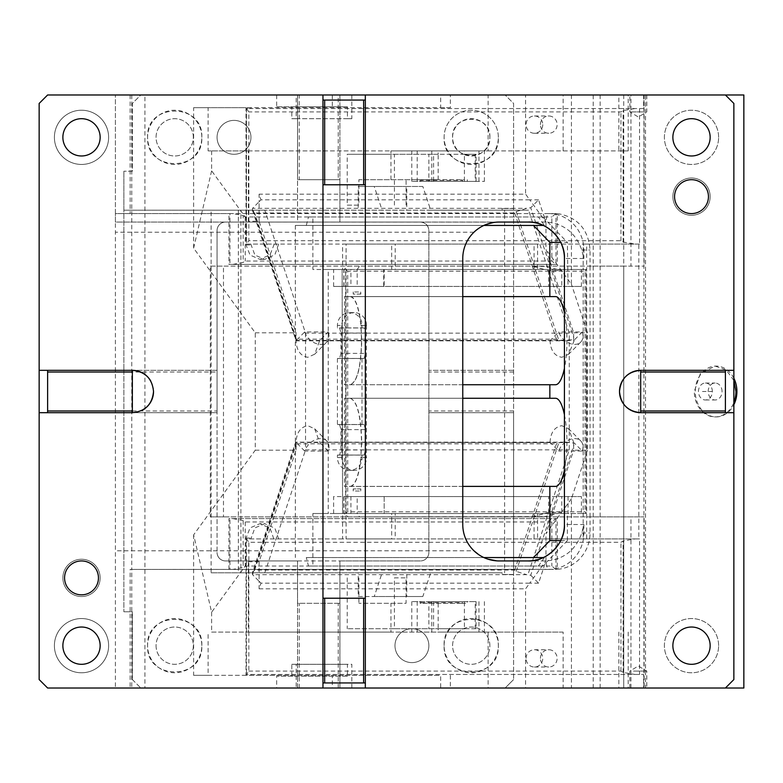 <?xml version="1.0" encoding="UTF-8"?>
<svg xmlns="http://www.w3.org/2000/svg" width="783" height="783" viewBox="0 0 783 783"><rect width="100%" height="100%" fill="white"/><g stroke="black" fill="none" stroke-linecap="round" stroke-linejoin="round"><path stroke-width="0.59" stroke-dasharray="3.92 2.94" d="M131.759 94.978L131.759 569.417L130.144 569.417L130.144 688.022L47.626 688.022L39.15 679.556L39.15 103.444L47.626 94.978L644.106 94.978L630.951 94.978L630.951 266.112L644.106 266.112L223.478 266.112L223.478 516.888L210.324 516.888L210.324 266.112L223.478 266.112M644.106 94.978L644.106 266.112M643.646 94.978L643.646 108.534L250.834 108.534L250.834 107.682L440.692 107.682L440.692 94.978L645.535 94.978L645.535 688.022L643.91 688.022L725.401 688.022L733.867 679.556L733.867 103.444L725.401 94.978L623.728 94.978L623.728 688.022L623.728 266.112L630.951 266.112M630.951 94.978L623.728 94.978L623.728 266.112L590.039 266.112L590.039 516.888L644.106 516.888L223.478 516.888M276.673 94.978L276.673 106.831L332.315 106.831L332.315 94.978M725.401 688.022L623.728 688.022L644.106 688.022L644.106 516.888M644.106 688.022L332.315 688.022L332.315 676.169L276.673 676.169L276.673 688.022L144.914 688.022L144.914 94.978M210.324 266.112L590.039 266.112L590.039 250.012C588.513 229.987 578.245 217.938 559.238 213.867L557.3 213.671L557.3 264.419L229.957 264.419L229.957 213.583L115.404 213.583L115.404 94.978L115.404 688.022L115.404 222.059L546.113 222.059C563.711 223.478 575.613 232.805 581.798 250.012L583.893 258.488L564.426 258.488L564.426 524.512L583.893 524.512L581.798 532.988C575.691 550.146 563.789 559.463 546.113 560.941L499.192 560.941M710.152 196.641A18.635 18.635 0 0 0 691.506 178.005A18.635 18.635 0 0 0 672.871 196.641A18.635 18.635 0 0 0 691.506 215.276A18.635 18.635 0 0 0 710.152 196.641A18.635 18.635 0 0 1 691.506 215.276A18.635 18.635 0 0 1 672.871 196.641A18.635 18.635 0 0 1 691.506 178.005A18.635 18.635 0 0 1 710.152 196.641M718.618 137.338A27.111 27.111 0 0 0 691.506 110.227A27.111 27.111 0 0 0 664.395 137.338A27.111 27.111 0 0 0 691.506 164.45A27.111 27.111 0 0 0 718.618 137.338A27.111 27.111 0 0 1 691.506 164.45A27.111 27.111 0 0 1 664.395 137.338A27.111 27.111 0 0 1 691.506 110.227A27.111 27.111 0 0 1 718.618 137.338M718.618 645.662A27.111 27.111 0 0 0 691.506 618.55A27.111 27.111 0 0 0 664.395 645.662A27.111 27.111 0 0 0 691.506 672.773A27.111 27.111 0 0 0 718.618 645.662A27.111 27.111 0 0 1 691.506 672.773A27.111 27.111 0 0 1 664.395 645.662A27.111 27.111 0 0 1 691.506 618.55A27.111 27.111 0 0 1 718.618 645.662M733.867 412.68L640.68 412.68L640.68 370.32L733.867 370.32M365.328 100.058L365.328 184.778L322.968 184.778L322.968 100.058L365.328 100.058L365.328 94.978M322.968 598.222L365.328 598.222L365.328 682.942L322.968 682.942L322.968 184.778M322.968 94.978L322.968 100.058M47.626 412.68L47.626 370.32L132.347 370.32L132.347 412.68L39.15 412.68M100.341 156.835A27.111 27.111 0 0 0 90.945 111.92A27.111 27.111 0 0 0 54.399 137.338A27.111 27.111 0 0 0 100.341 156.835M100.341 665.168A27.111 27.111 0 0 0 90.945 620.253A27.111 27.111 0 0 0 54.399 645.662A27.111 27.111 0 0 0 100.341 665.168M100.146 577.883A18.635 18.635 0 0 0 81.51 559.248A18.635 18.635 0 0 0 62.875 577.883A18.635 18.635 0 0 0 81.51 596.529A18.635 18.635 0 0 0 100.146 577.883A18.635 18.635 0 0 1 81.51 596.529A18.635 18.635 0 0 1 62.875 577.883A18.635 18.635 0 0 1 81.51 559.248A18.635 18.635 0 0 1 100.146 577.883M553.532 213.583L555.989 213.671L555.989 264.419L228.939 264.419L228.939 213.583L553.532 213.583L115.404 213.583L115.404 222.059L497.303 222.108M130.144 94.978L130.144 213.583M228.939 569.417L228.939 518.581L555.989 518.581L555.989 569.329L131.759 569.417L131.759 688.022L144.914 688.022M351.831 94.978L351.831 118.693L296.189 118.693L296.189 94.978M296.189 118.693L291.805 118.693L291.805 106.831L276.673 106.831M351.831 118.693L347.446 118.693L347.446 106.831L332.315 106.831M347.446 106.831L291.805 106.831M210.324 516.888L590.039 516.888L590.039 532.988A36.429 35.186 -90 0 1 559.238 569.133L557.3 569.329L557.3 518.581L229.957 518.581L229.957 569.417M630.951 688.022L630.951 516.888M351.831 688.022L351.831 664.307L347.446 664.307L347.446 676.169L291.805 676.169L291.805 664.307L296.189 664.307L296.189 688.022L332.315 688.022M347.446 676.169L332.315 676.169M291.805 676.169L276.673 676.169M296.189 688.022L276.673 688.022M365.328 688.022L365.328 682.942M365.328 598.222L365.328 184.778M674.564 196.641A16.942 16.942 0 0 1 691.506 179.698A16.942 16.942 0 0 1 708.449 196.641A16.942 16.942 0 0 1 691.506 213.583A16.942 16.942 0 0 1 674.564 196.641M672.871 137.338A18.635 18.635 0 0 1 691.506 118.693A18.635 18.635 0 0 1 710.152 137.338A18.635 18.635 0 0 1 691.506 155.974A18.635 18.635 0 0 1 672.871 137.338M672.871 645.662A18.635 18.635 0 0 1 691.506 627.026A18.635 18.635 0 0 1 710.152 645.662A18.635 18.635 0 0 1 691.506 664.307A18.635 18.635 0 0 1 672.871 645.662M527.996 222.059L546.113 222.059A10.169 2.633 90 0 1 548.707 213.583A36.429 35.186 90 0 1 583.893 250.012L583.893 258.488M497.274 222.108L493.505 222.499M486.312 224.408L480.175 227.413M480.126 227.442L473.94 232.218C466.678 239.422 462.949 248.172 462.763 258.488L462.763 524.512C462.949 534.828 466.678 543.578 473.94 550.782L115.404 550.782M478.667 554.618L479.999 555.48M481.398 556.302L487.789 559.111M497.019 560.882L498.086 560.931M527.996 560.941L546.113 560.941A10.169 2.633 -90 0 0 548.707 569.417L130.144 569.417M322.968 688.022L322.968 682.942M382.104 572.804L358.193 572.804L358.193 596.529L374.254 596.529L382.104 572.804L211.126 572.804L211.126 210.196L123.871 210.196L123.871 611.777L123.871 412.68L132.347 412.68A21.18 21.18 0 0 0 142.77 409.94M153.527 391.5A21.18 21.18 0 0 0 150.776 381.067M47.626 370.32L39.15 370.32M64.568 577.883A16.942 16.942 0 0 1 81.51 560.941A16.942 16.942 0 0 1 98.452 577.883A16.942 16.942 0 0 1 81.51 594.835A16.942 16.942 0 0 1 64.568 577.883M62.875 645.662A18.635 18.635 0 0 1 81.51 627.026A18.635 18.635 0 0 1 100.146 645.662A18.635 18.635 0 0 1 81.51 664.307A18.635 18.635 0 0 1 62.875 645.662M62.875 137.338A18.635 18.635 0 0 1 81.51 118.693A18.635 18.635 0 0 1 100.146 137.338A18.635 18.635 0 0 1 81.51 155.974A18.635 18.635 0 0 1 62.875 137.338M108.622 137.338A27.111 27.111 0 0 1 81.51 164.45A27.111 27.111 0 0 1 54.399 137.338A27.111 27.111 0 0 1 81.51 110.227A27.111 27.111 0 0 1 108.622 137.338M108.622 645.662A27.111 27.111 0 0 1 81.51 672.773A27.111 27.111 0 0 1 54.399 645.662A27.111 27.111 0 0 1 81.51 618.55A27.111 27.111 0 0 1 108.622 645.662M228.939 213.583L229.957 213.583M131.759 688.022L130.144 688.022M347.446 118.693L291.805 118.693M296.189 664.307L351.831 664.307M291.805 664.307L347.446 664.307M555.989 213.671L557.3 213.671M555.715 213.671L551.839 216.969L551.839 261.033L555.989 264.419L557.3 264.419M228.939 264.419L229.957 264.419M228.939 518.581L229.957 518.581M232.796 518.581L243.17 520.607L245.216 521.967L551.839 521.967L555.989 518.581L557.3 518.581M555.989 569.329L557.3 569.329M725.401 370.32L725.401 412.68M555.715 569.329L551.839 566.031L245.216 566.031L243.17 567.391L232.796 569.417M232.796 264.419L243.17 262.393L243.17 215.609L232.796 213.583M243.17 215.609L245.216 216.969L551.839 216.969M551.839 261.033L245.216 261.033L243.17 262.393M583.893 524.512L583.893 532.988A36.429 35.186 -90 0 1 548.707 569.417L553.532 569.417M643.646 108.534L246.449 108.534L248.847 111.92L248.847 240.694L620.939 240.694L623.131 242.064L635.111 244.081L246.449 244.081L246.449 108.534L250.834 108.534M211.616 612.198L211.616 632.106L248.368 632.106L248.368 561.724L211.616 612.198L193.636 534.848L255.268 450.196L255.268 332.804L193.636 248.152L193.636 107.682L246.009 107.682L246.009 244.932L250.09 255.111L259.927 259.33L270.047 254.808L274.246 244.081L246.449 244.081L248.847 240.694M246.449 108.534L246.449 244.081M537.578 244.081L537.578 269.499L395.19 269.499L395.19 244.081L346.086 244.081L346.086 538.919L395.19 538.919L395.19 513.501L537.578 513.501L537.578 538.919L586.682 538.919L586.682 244.081L534.075 244.081L534.075 269.499L391.676 269.499L391.676 244.081L534.075 244.081M586.682 244.081L583.169 244.081L583.169 269.499L557.623 269.499L543.461 266.112L359.583 266.112L357.185 269.499L384.169 269.499L357.185 269.499L357.185 286.441L384.169 286.441L384.169 269.499M561.773 512.346L561.773 496.559L548.619 496.559L548.619 512.346L561.773 512.346L557.623 513.501L357.185 513.501L384.169 513.501L384.169 496.559L357.185 496.559L357.185 513.501L350.921 513.501L350.921 496.559L343.815 496.559L581.417 496.559L581.417 513.501L586.242 513.501L586.242 269.499L583.169 269.499L583.169 538.919L635.111 538.919L623.131 540.936L620.939 542.306L248.847 542.306L246.449 538.919L346.086 538.919M586.682 538.919L391.676 538.919L391.676 513.501L534.075 513.501L534.075 538.919M537.578 538.919L391.676 538.919M537.578 513.501L586.242 513.501L585.048 511.808L347.721 511.808L347.721 271.192L585.048 271.192L585.048 511.808M534.075 513.501L391.676 513.501M395.19 513.501L342.572 513.501L342.572 538.919L395.19 538.919M246.449 538.919L246.449 674.466L246.449 538.919L250.834 538.919L254.915 527.889L264.752 523.67L259.927 523.67L250.09 527.889L246.009 538.068L246.009 675.318L440.692 675.318L440.692 688.022L643.646 688.022L643.646 674.466L246.449 674.466L248.847 671.08L248.847 542.306M342.572 538.919L250.834 538.919M278.631 538.919L274.872 528.192L264.752 523.67M273.815 538.919L270.047 528.192L259.927 523.67M346.086 244.081L342.572 244.081L342.572 269.499L345.646 269.499L345.646 513.501L347.721 511.808M347.721 271.192L345.646 269.499L534.075 269.499M585.048 271.192L586.242 269.499L537.578 269.499M395.19 269.499L391.676 269.499M395.19 244.081L391.676 244.081M462.587 181.392L420.951 181.392L420.951 180.374L462.587 180.374L462.587 181.392L476.054 181.392L475.222 181.392L475.222 154.28L476.054 154.28L476.054 181.392M464.397 181.392L411.78 181.392L484.393 181.392L464.397 181.392L464.397 179.698L420.119 179.698L420.119 181.392L428.869 181.392L428.869 154.28L417.202 154.28L417.202 150.894L411.78 150.894L484.393 150.894L438.157 150.894L438.157 154.28L347.221 154.28L347.221 205.117L358.888 205.117L358.888 179.698L438.157 179.698L358.888 179.698M421.117 179.698L420.951 180.374M420.951 181.392L420.119 181.392M476.054 154.28L464.397 154.28L464.397 179.698L417.202 179.698L417.202 154.28L390.962 154.28L390.962 150.894L417.202 150.894M417.202 181.392L417.202 179.698L420.119 179.698M211.616 150.894L211.616 170.802L248.368 221.276L248.368 150.894L208.112 150.894L628.191 150.894L618.844 150.894L618.844 94.978L628.191 94.978L440.692 94.978M438.157 150.894L488.122 150.894L488.122 94.978L618.844 94.978M488.122 150.894L618.844 150.894M260.984 199.851L259.104 201.75L259.104 194.164L260.984 199.851L529.729 199.851L525.589 194.164L259.104 194.164M514.666 212.956L556.449 339.156L558.788 340.194L516.212 211.625L514.666 212.956L254.632 212.956L252.341 210.05L252.566 208.327L296.297 340.399L304.714 331.923L328.312 331.923L319.63 340.664L314.688 354.2L307.827 357.302C300.535 356.05 296.6 350.5 296.033 340.664L296.033 332.804L259.104 221.276L248.368 221.276M516.212 211.625L526.646 208.327L530.737 207.749L573.636 337.277L573.636 332.804L545.976 249.288L571.433 284.258L571.433 94.978L525.589 94.978L525.589 194.164M304.714 331.923A14.407 10.218 44.8 0 0 320.648 344.393A14.407 10.218 44.8 0 0 326.736 342.073A14.407 10.218 44.8 0 0 328.312 331.923M556.449 339.156L296.424 339.156L296.297 340.399L550.302 340.399L319.63 340.664M582.317 331.923A14.407 10.218 44.8 0 1 580.741 342.073A14.407 10.218 44.8 0 1 574.653 344.393A14.407 10.218 -135.2 0 1 558.719 331.923L550.302 340.399L574.477 339.822L582.317 331.923L558.719 331.923M573.636 340.664L573.636 337.277L574.477 339.822L568.693 354.2L561.832 357.302C554.54 356.05 550.606 350.5 550.038 340.664M582.317 451.077A14.407 10.218 135.2 0 0 580.741 440.927A14.407 10.218 135.2 0 0 574.653 438.607A14.407 10.218 135.2 0 0 558.719 451.077L550.302 442.601L319.63 442.336L570.386 442.601L574.477 443.178L582.317 451.077L558.719 451.077M421.117 603.302L420.951 601.608L420.119 601.608L420.119 603.302L461.647 603.302L462.587 602.626L462.587 601.608L476.054 601.608L476.054 628.72L347.221 628.72L394.417 628.72L394.417 577.883L406.083 577.883L406.083 603.302L358.888 603.302L406.083 603.302M464.397 601.608L411.78 601.608L464.397 601.608L464.397 603.302L420.119 603.302M476.054 628.72L464.397 628.72L464.397 603.302L467.314 603.302L467.314 601.608M461.647 603.302L467.314 603.302M420.119 601.608L428.869 601.608L428.869 628.72M417.202 601.608L417.202 632.106L390.962 632.106L390.962 603.302M475.222 628.72L475.222 601.608L428.869 601.608M433.586 601.608L433.586 628.72M475.222 601.608L476.054 601.608M420.951 601.608L462.587 601.608M438.157 603.302L438.157 628.72L464.397 628.72L464.397 632.106L484.393 632.106L417.202 632.106M394.417 628.72L438.157 628.72L438.157 632.106L464.397 632.106M394.417 577.883L406.083 577.883M358.888 577.883L358.888 603.302M347.221 577.883L347.221 628.72M440.692 107.682L450.342 107.682L450.342 94.978M250.834 107.682L246.009 107.682M438.157 179.698L438.157 154.28L464.397 154.28L464.397 150.894M347.221 205.117L358.888 205.117M406.083 205.117L406.083 179.698M394.417 205.117L394.417 154.28M390.962 179.698L390.962 154.28L347.221 154.28M643.195 94.978L629.865 94.978L643.195 94.978M643.195 111.92L629.865 111.92L643.195 111.92M428.869 154.28L433.586 154.28L433.586 181.392L475.222 181.392M433.586 154.28L475.222 154.28M433.586 181.392L428.869 181.392M462.587 180.374L461.647 179.698M467.314 181.392L467.314 179.698M560.677 540.613L567.381 540.613L567.381 513.501L312.877 513.501L328.224 513.501L328.224 269.499L312.877 269.499L312.877 216.969L308.492 216.969L542.834 216.969L312.877 216.969M567.381 540.613L542.834 566.031L312.877 566.031L312.877 513.501M544.439 557.555L538.45 566.031L308.492 566.031L306.3 557.555L543.343 557.555M306.3 557.555L483.845 557.555M542.834 566.031L538.45 566.031M308.492 566.031L312.877 566.031M462.763 296.61L344.432 296.61L344.432 384.727L555.538 384.727M555.538 296.61L344.432 296.61M350.304 296.61A44.054 11.402 -90 0 1 360.826 323.722L361.54 340.664C360.865 367.423 357.068 382.114 350.138 384.727M564.426 313.043A44.054 11.402 -90 0 1 566.941 340.664A44.054 11.402 -90 0 1 564.426 368.294M462.763 384.727L344.432 384.727M350.304 384.727C357.224 382.114 361.032 367.423 361.707 340.664L361.002 325.415L366.532 325.415L360.836 325.415M350.138 296.61C355.051 297.471 358.565 306.505 360.66 323.722L361.981 323.34L361.981 327.911L337.424 327.911L337.424 325.415A12.792 12.362 -90 0 1 361.981 323.34M366.532 325.415A12.792 12.362 -90 0 0 354.17 312.623A12.792 12.362 -90 0 0 341.809 325.415L337.424 325.415M462.763 398.273L344.432 398.273L344.432 486.39L555.538 486.39M555.538 398.273L344.432 398.273M564.426 414.706A44.054 11.402 -90 0 1 566.941 442.336A44.054 11.402 -90 0 1 564.426 469.957M341.809 325.415L341.809 457.585A12.792 12.362 -90 0 0 354.17 470.377A12.792 12.362 -90 0 0 366.532 457.585L361.002 457.585L360.66 459.278C358.565 476.485 355.061 485.529 350.138 486.39M360.66 459.278L360.66 459.66A12.792 12.362 -90 0 0 360.718 459.278L360.826 459.278A44.054 11.402 -90 0 1 350.304 486.39M350.304 398.273C357.224 400.886 361.032 415.577 361.707 442.336L360.836 457.585L361.981 457.585L361.981 455.089L337.424 455.089L337.424 457.585A12.792 12.362 -90 0 0 361.981 459.66L360.66 459.66M366.366 325.415L366.366 457.585L361.981 457.585L361.981 459.66M339.616 327.96L340.938 333.039L365.485 333.039L364.173 327.96L337.649 327.96A7.624 1.977 -90 0 1 337.424 327.911M340.938 353.378L339.616 358.457L337.424 358.506L361.981 358.506A7.624 1.977 -90 0 1 362.196 358.457L364.173 358.457L365.485 353.378L340.938 353.378L340.938 333.039M337.424 358.506L337.424 424.494L339.616 424.543L340.938 429.622L340.938 449.961L339.616 455.04L364.173 455.04L365.485 449.961L340.938 449.961M337.424 455.089A7.624 1.977 -90 0 1 337.649 455.04L339.616 455.04M361.981 455.089A7.624 1.977 -90 0 1 362.196 455.04L337.649 455.04M362.196 455.04L364.173 455.04M365.485 449.961L365.485 429.622L340.938 429.622M337.649 424.543L364.173 424.543L365.485 429.622M364.173 424.543L339.616 424.543M362.196 424.543A7.624 1.977 -90 0 1 361.981 424.494L337.424 424.494M361.981 358.506L361.981 424.494M362.196 358.457L337.649 358.457M364.173 358.457L339.616 358.457M365.485 353.378L365.485 333.039M364.173 327.96L337.649 327.96M350.138 398.273C357.068 400.886 360.865 415.577 361.54 442.336L360.836 457.585M462.763 486.39L344.432 486.39M483.845 225.445L295.338 225.445L544.439 225.445L538.45 216.969M306.3 225.445L308.492 216.969M543.343 225.445L544.439 225.445M295.338 225.445L295.338 557.555M542.834 216.969L567.381 242.387L560.677 242.387M350.921 286.441L344.031 286.441L344.031 269.499L350.921 269.499L350.921 286.441L333.636 286.441L568.037 286.441L567.381 242.387M567.381 269.499L312.877 269.499M342.142 269.499L342.572 513.501L342.142 269.499L328.224 269.499M342.142 513.501L328.224 513.501M581.417 513.501L557.623 513.501L543.461 516.888L359.583 516.888L357.185 513.501M581.417 496.559L561.773 496.559M333.636 513.501L333.636 496.559L343.815 496.559L343.815 513.501L333.636 513.501L350.921 513.501L344.031 513.501L348.181 516.888L545.927 516.604M350.921 496.559L548.619 496.559M344.031 496.559L344.031 513.501L544.469 513.501L533.82 516.604M544.469 513.501L548.619 512.346M383.709 496.559L357.185 496.559M543.461 516.888L532.058 516.888M348.181 516.888L359.583 516.888M568.037 496.559L568.037 513.501L343.815 513.501M567.381 513.501L568.037 513.501M357.185 286.441L384.169 286.441M383.709 286.441L383.709 269.499L557.623 269.499L561.773 270.654L548.619 270.654L544.469 269.499L344.031 269.499L348.181 266.112L359.583 266.112M568.037 269.499L357.185 269.499M348.181 266.112L532.058 266.112L544.469 269.499M532.058 266.112L543.461 266.112M568.037 286.441L581.417 286.441L561.773 286.441L561.773 270.654M581.417 286.441L581.417 269.499M548.619 270.654L548.619 286.441L561.773 286.441M548.619 286.441L344.031 286.441M248.847 671.08L620.939 671.08L623.131 672.45L635.111 674.466L246.449 674.466M635.111 674.466L643.646 674.466M635.111 538.919L639.554 538.919L639.554 674.466M255.268 450.196L296.033 450.196L296.297 442.601L295.641 442.189L252.341 572.95L252.566 574.673L526.646 574.673L530.737 575.251L573.636 445.723L573.636 442.336L574.477 443.178L573.636 445.723L573.636 450.196L587.514 450.196L587.514 332.804L571.433 284.258M248.368 561.724L259.104 561.724L296.033 450.196M211.616 632.106L563.134 632.106L563.134 688.022L440.692 688.022M193.636 534.848L193.636 675.318L208.112 675.318L208.112 632.106M246.009 675.318L193.636 675.318M208.112 675.318L440.692 675.318M250.834 675.318L250.834 674.466M633.476 688.022L646.807 688.022L633.476 688.022M633.476 671.08L646.807 671.08L633.476 671.08M563.134 632.106L488.122 632.106L488.122 688.022L563.134 688.022M733.867 378.277A25.418 20.818 90 0 0 716.093 366.082A25.418 20.818 90 0 0 695.275 391.5A25.418 20.818 90 0 0 716.093 416.918A25.418 20.818 90 0 0 733.867 404.723M733.867 380.46L726.193 369.977L715.114 366.082L700.394 373.53L694.296 391.5A25.418 20.818 90 0 0 715.114 416.918A25.418 20.818 90 0 0 733.867 402.54M722.053 391.5A8.476 6.939 90 0 0 715.114 383.024A8.476 6.939 90 0 0 708.175 391.5A8.476 6.939 90 0 0 715.114 399.976A8.476 6.939 90 0 0 722.053 391.5M712.344 391.5A8.476 6.939 90 0 0 705.395 383.024A8.476 6.939 90 0 0 698.456 391.5A8.476 6.939 90 0 0 705.395 399.976A8.476 6.939 90 0 0 712.344 391.5L702.478 391.5M645.535 94.978L643.91 94.978L643.91 688.022M643.91 94.978L725.401 94.978M743.85 688.022L571.433 688.022L571.433 498.742L587.514 450.196M743.85 94.978L593.211 94.978L593.211 688.022M593.211 94.978L600.15 94.978L600.15 688.022M540.427 658.376A8.642 8.349 90 0 1 548.775 649.733A8.642 8.349 90 0 1 557.124 658.376A8.642 8.349 90 0 1 548.775 667.018A8.642 8.349 90 0 1 540.427 658.376M526.059 658.376A8.642 8.349 90 0 1 534.407 649.733A8.642 8.349 90 0 1 542.756 658.376A8.642 8.349 90 0 1 534.407 667.018A8.642 8.349 90 0 1 526.059 658.376M252.341 572.95L254.632 570.044L514.666 570.044L516.212 571.375L526.646 574.673M516.212 571.375L558.788 442.806L556.449 443.844L514.666 570.044M558.788 442.806L564.23 442.15L570.386 442.601M571.433 498.742L545.976 533.712L573.636 450.196M530.737 575.251L538.587 583.149L545.976 560.824L545.976 533.712M538.587 583.149L529.729 583.149L545.976 560.824M260.984 583.149L259.104 581.25L259.104 588.836L260.984 583.149L529.729 583.149L525.589 588.836L525.589 688.022L571.433 688.022M326.736 440.927A14.407 10.218 135.2 0 0 320.648 438.607A14.407 10.218 135.2 0 0 304.714 451.077L328.312 451.077A14.407 10.218 135.2 0 0 326.736 440.927L314.688 428.8L307.827 425.698C300.535 426.95 296.6 432.5 296.033 442.336L252.566 574.673L259.104 581.25L259.104 561.724M259.104 588.836L525.589 588.836M542.756 124.624A8.642 8.349 90 0 1 534.407 133.267A8.642 8.349 90 0 1 526.059 124.624A8.642 8.349 90 0 1 534.407 115.982A8.642 8.349 90 0 1 542.756 124.624M540.427 124.624A8.642 8.349 90 0 1 548.775 115.982A8.642 8.349 90 0 1 557.124 124.624A8.642 8.349 90 0 1 548.775 133.267A8.642 8.349 90 0 1 540.427 124.624M538.587 199.851L529.729 199.851L545.976 222.176L538.587 199.851L530.737 207.749M545.976 222.176L545.976 249.288M573.636 332.804L587.514 332.804M600.15 94.978L571.433 94.978M643.646 688.022L645.535 688.022M488.122 688.022L525.589 688.022M450.342 675.318L450.342 688.022M390.962 632.106L248.368 632.106M488.122 632.106L438.157 632.106M304.714 451.077L296.297 442.601L296.424 443.844L556.449 443.844M328.312 451.077L319.895 442.601L296.033 442.336M314.688 428.8L319.63 442.336M550.038 442.336C550.606 432.5 554.54 426.95 561.832 425.698L568.693 428.8L573.636 442.336M255.268 332.804L296.033 332.804M193.636 248.152L211.616 170.802M193.636 107.682L208.112 107.682L208.112 150.894M259.104 221.276L259.104 201.75L252.566 208.327L526.646 208.327M252.341 210.05L296.033 340.664M570.386 340.399L564.23 340.85L558.788 340.194M248.368 150.894L390.962 150.894M488.122 94.978L525.589 94.978M450.342 107.682L208.112 107.682M639.554 108.534L639.554 244.081L638.82 244.081L638.82 538.919L583.169 538.919M639.554 538.919L638.82 538.919M638.82 244.081L583.169 244.081M639.554 244.081L635.111 244.081M635.111 108.534L623.131 110.55L620.939 111.92L248.847 111.92M273.815 244.081L342.572 244.081M278.631 244.081L274.872 254.808L264.752 259.33L254.915 255.111L250.834 244.081M353.211 291.99L353.211 294.065L360.66 294.065L360.66 291.99L353.211 291.99A12.792 12.362 -90 0 1 353.368 294.065L353.211 294.065M360.66 294.065L360.826 294.065A12.792 12.362 -90 0 0 360.66 291.99M360.826 294.065L353.368 294.065M360.66 491.01A12.792 12.362 -90 0 0 360.826 488.935L353.211 488.935L360.66 488.935L360.66 491.01L353.211 491.01A12.792 12.362 -90 0 0 353.368 488.935M353.211 488.935L353.211 491.01M498.34 137.338A27.111 27.111 0 0 0 471.229 110.227A27.111 27.111 0 0 0 444.118 137.338C442.444 172.309 500.024 172.309 498.34 137.338A27.111 27.111 0 0 0 471.229 110.227A27.111 27.111 0 0 0 444.118 137.338A27.111 27.111 0 0 0 471.229 164.45A27.111 27.111 0 0 0 498.34 137.338M489.874 137.338C491.019 113.29 451.439 113.29 452.594 137.338C451.439 161.376 491.019 161.376 489.874 137.338A18.635 18.635 0 0 0 471.229 118.693A18.635 18.635 0 0 0 452.594 137.338A18.635 18.635 0 0 0 471.229 155.974A18.635 18.635 0 0 0 489.874 137.338M211.126 572.804L502.138 572.804L502.138 574.497L513.589 574.497L513.589 679.556L513.589 412.68L428.869 412.68L513.589 412.68L513.589 103.444L505.123 94.978L140.813 94.978L132.347 103.444L132.347 171.223L123.871 171.223L132.347 171.223L132.347 103.444L140.813 94.978L297.55 94.978L297.55 179.698L297.55 94.978L299.243 94.978L299.243 179.698L297.55 179.698L297.55 222.059L420.402 222.059C425.541 222.558 428.37 225.387 428.869 230.525L428.869 552.475A8.476 8.476 0 0 1 420.402 560.941L225.533 560.941A8.476 8.476 0 0 1 217.067 552.475A8.476 8.476 0 0 0 225.533 560.941L297.55 560.941L225.533 560.941M132.347 372.013L132.347 412.68L132.347 370.32L217.067 370.32L217.067 372.013L132.347 372.013L132.347 370.32L217.067 370.32L217.067 230.525A8.476 8.476 0 0 1 225.533 222.059L297.55 222.059L297.55 179.698L339.91 179.698L339.91 222.059L339.91 94.978L339.91 179.698L299.243 179.698M502.138 574.497L513.589 574.497L513.589 103.444L505.123 94.978L338.217 94.978L338.217 179.698M513.589 370.32L428.869 370.32L513.589 370.32M513.589 372.013L428.869 372.013M513.589 410.987L428.869 410.987M132.347 410.987L217.067 410.987L217.067 412.68L132.347 412.68L217.067 412.68L217.067 552.475L217.067 230.525A8.476 8.476 0 0 1 225.533 222.059L420.402 222.059A8.476 8.476 0 0 1 428.869 230.525L428.869 552.475A8.476 8.476 0 0 1 420.402 560.941L339.91 560.941L339.91 603.302L297.55 603.302L297.55 688.022L505.123 688.022L513.589 679.556L505.123 688.022L339.91 688.022L339.91 603.302L297.55 603.302L297.55 560.941L297.55 688.022L339.91 688.022L339.91 560.941L297.55 560.941M132.347 679.556L140.813 688.022L132.347 679.556L132.347 611.777L123.871 611.777L132.347 611.777L132.347 679.556M156.062 645.662A18.635 18.635 0 0 0 174.707 664.307A18.635 18.635 0 0 0 193.342 645.662A18.635 18.635 0 0 0 174.707 627.026A18.635 18.635 0 0 0 156.062 645.662A18.635 18.635 0 0 0 174.707 664.307A18.635 18.635 0 0 0 193.342 645.662A18.635 18.635 0 0 0 174.707 627.026A18.635 18.635 0 0 0 156.062 645.662M201.818 645.662C203.492 610.691 145.912 610.691 147.596 645.662C145.912 680.642 203.492 680.642 201.818 645.662A27.111 27.111 0 0 0 174.707 618.55A27.111 27.111 0 0 0 147.596 645.662A27.111 27.111 0 0 0 174.707 672.773A27.111 27.111 0 0 0 201.818 645.662M394.984 645.662A16.942 16.942 0 0 1 411.927 628.72A16.942 16.942 0 0 1 428.869 645.662A16.942 16.942 0 0 1 411.927 662.614A16.942 16.942 0 0 1 394.984 645.662A16.942 16.942 0 0 0 411.927 662.614A16.942 16.942 0 0 0 428.869 645.662A16.942 16.942 0 0 0 411.927 628.72A16.942 16.942 0 0 0 394.984 645.662M444.118 645.662A27.111 27.111 0 0 1 471.229 618.55A27.111 27.111 0 0 1 498.34 645.662A27.111 27.111 0 0 1 471.229 672.773A27.111 27.111 0 0 1 444.118 645.662C442.444 680.642 500.024 680.642 498.34 645.662C500.024 610.691 442.444 610.691 444.118 645.662M358.193 572.804L502.138 572.804M528.545 572.804L569.261 449.853L569.261 333.147L528.545 210.196L504.624 210.196L504.624 572.804M569.261 333.147L305.536 333.147L264.82 210.196L382.104 210.196L374.254 186.471L358.193 186.471L358.193 210.196L382.104 210.196M430.689 210.196L406.778 210.196L406.778 186.471L422.83 186.471L430.689 210.196L528.545 210.196M422.83 186.471L374.254 186.471M305.536 333.147L305.536 449.853L569.261 449.853M264.82 572.804L305.536 449.853M374.254 596.529L422.83 596.529L430.689 572.804M422.83 596.529L406.778 596.529L406.778 572.804M358.193 596.529L406.778 596.529M406.778 186.471L358.193 186.471M132.347 412.68L123.871 412.68L123.871 370.32L132.347 370.32L123.871 370.32L123.871 171.223L123.871 210.196L504.624 210.196M211.126 210.196L240.91 210.196L240.91 572.804M264.82 210.196L240.91 210.196M358.193 210.196L406.778 210.196M238.365 210.196L238.365 572.804M489.874 645.662A18.635 18.635 0 0 0 471.229 627.026A18.635 18.635 0 0 0 452.594 645.662A18.635 18.635 0 0 0 471.229 664.307A18.635 18.635 0 0 0 489.874 645.662A18.635 18.635 0 0 0 471.229 627.026A18.635 18.635 0 0 0 452.594 645.662A18.635 18.635 0 0 0 471.229 664.307A18.635 18.635 0 0 0 489.874 645.662M217.067 372.013L217.067 410.987M338.217 688.022L338.217 603.302M513.589 208.503L502.138 208.503L513.589 208.503M502.138 210.196L502.138 208.503M299.243 94.978L338.217 94.978M339.91 222.059L420.402 222.059M299.243 688.022L299.243 603.302M193.342 137.338A18.635 18.635 0 0 0 174.707 118.693A18.635 18.635 0 0 0 156.062 137.338A18.635 18.635 0 0 0 174.707 155.974A18.635 18.635 0 0 0 193.342 137.338A18.635 18.635 0 0 0 174.707 118.693A18.635 18.635 0 0 0 156.062 137.338A18.635 18.635 0 0 0 174.707 155.974A18.635 18.635 0 0 0 193.342 137.338M201.818 137.338C203.492 102.358 145.912 102.358 147.596 137.338C145.912 172.309 203.492 172.309 201.818 137.338A27.111 27.111 0 0 0 174.707 110.227A27.111 27.111 0 0 0 147.596 137.338A27.111 27.111 0 0 0 174.707 164.45A27.111 27.111 0 0 0 201.818 137.338M217.067 137.338A16.942 16.942 0 0 1 234.009 120.386A16.942 16.942 0 0 1 250.951 137.338A16.942 16.942 0 0 1 234.009 154.28A16.942 16.942 0 0 1 217.067 137.338A16.942 16.942 0 0 0 234.009 154.28A16.942 16.942 0 0 0 250.951 137.338A16.942 16.942 0 0 0 234.009 120.386A16.942 16.942 0 0 0 217.067 137.338M646.807 94.978L646.807 111.92L638.341 117.01L629.865 111.92L629.865 94.978M629.865 688.022L629.865 671.08L638.341 665.99L646.807 671.08L646.807 688.022M473.94 232.218L115.404 232.218M581.798 250.012L590.039 250.012M581.798 532.988L590.039 532.988M551.839 521.967L551.839 566.031M245.216 521.967L245.216 566.031M243.17 520.607L243.17 567.391M245.216 216.969L245.216 261.033M246.009 538.068L250.834 538.068M431.776 181.392L431.776 150.894M563.134 150.894L563.134 94.978M420.951 602.626L462.587 602.626M478.971 601.608L478.971 632.106M431.776 601.608L431.776 632.106M478.971 181.392L478.971 150.894M341.809 457.585L337.424 457.585M343.815 286.441L343.815 269.499M533.82 266.396L545.927 266.396M620.939 671.08L620.939 542.306M623.131 672.45L623.131 540.936M618.844 632.106L618.844 688.022M254.632 570.044L296.424 443.844M296.424 339.156L254.632 212.956M620.939 240.694L620.939 111.92M623.131 242.064L623.131 110.55M246.009 244.932L250.834 244.932M411.78 181.392L411.78 150.894M628.191 150.894L628.191 94.978M326.736 342.073L314.688 354.2M580.741 342.073L568.693 354.2M484.393 601.608L484.393 632.106M411.78 601.608L411.78 632.106M484.393 181.392L484.393 150.894M354.17 312.623L349.786 312.623M354.17 470.377L349.786 470.377M384.169 496.559L384.169 513.501M333.636 286.441L333.636 269.499M628.191 632.106L628.191 688.022M715.114 416.918L716.093 416.918M705.395 383.024L715.114 383.024M705.395 399.976L715.114 399.976M715.114 366.082L716.093 366.082M534.407 649.733L548.775 649.733M534.407 667.018L548.775 667.018M534.407 115.982L548.775 115.982M534.407 133.267L548.775 133.267M564.23 442.15L295.7 442.15M580.741 440.927L568.693 428.8M295.7 340.85L564.23 340.85M259.927 259.33L264.752 259.33"/><path stroke-width="1.17" d="M39.15 370.32L39.15 412.68L47.626 412.68L47.626 370.32L39.15 370.32L39.15 103.444L47.626 94.978L725.401 94.978L733.867 103.444L733.867 370.32L640.68 370.32C627.809 371.573 620.753 378.639 619.5 391.5C620.753 404.361 627.809 411.427 640.68 412.68A21.18 21.18 0 0 1 619.5 391.5A21.18 21.18 0 0 1 640.68 370.32L640.68 412.68L725.401 412.68L725.401 370.32M365.328 94.978L365.328 688.022L725.401 688.022L733.867 679.556L733.867 412.68L725.401 412.68M708.449 196.641A16.942 16.942 0 0 1 691.506 213.583A16.942 16.942 0 0 1 674.564 196.641A16.942 16.942 0 0 1 691.506 179.698A16.942 16.942 0 0 1 708.449 196.641M710.152 137.338A18.635 18.635 0 0 1 691.506 155.974A18.635 18.635 0 0 1 672.871 137.338A18.635 18.635 0 0 1 691.506 118.693A18.635 18.635 0 0 1 710.152 137.338M710.152 645.662A18.635 18.635 0 0 1 691.506 664.307A18.635 18.635 0 0 1 672.871 645.662A18.635 18.635 0 0 1 691.506 627.026A18.635 18.635 0 0 1 710.152 645.662M564.426 524.512A36.429 36.429 0 0 1 527.996 560.941L499.192 560.941A36.429 36.429 0 0 1 462.763 524.512L462.763 258.488A36.429 36.429 0 0 1 499.192 222.059L527.996 222.059A36.429 36.429 0 0 1 564.426 258.488L564.426 524.512C565.561 543.216 546.612 562.086 527.996 560.941M365.328 100.058L322.968 100.058L322.968 94.978M39.15 412.68L39.15 679.556L47.626 688.022L322.968 688.022L322.968 184.778L365.328 184.778M153.527 391.5C152.274 378.639 145.207 371.573 132.347 370.32L132.347 412.68C145.207 411.427 152.264 404.361 153.527 391.5A21.18 21.18 0 0 1 142.77 409.94M98.452 577.883A16.942 16.942 0 0 1 81.51 594.835A16.942 16.942 0 0 1 64.568 577.883A16.942 16.942 0 0 1 81.51 560.941A16.942 16.942 0 0 1 98.452 577.883M100.146 645.662A18.635 18.635 0 0 1 81.51 664.307A18.635 18.635 0 0 1 62.875 645.662A18.635 18.635 0 0 1 81.51 627.026A18.635 18.635 0 0 1 100.146 645.662M100.146 137.338A18.635 18.635 0 0 1 81.51 155.974A18.635 18.635 0 0 1 62.875 137.338A18.635 18.635 0 0 1 81.51 118.693A18.635 18.635 0 0 1 100.146 137.338M733.867 412.68L733.867 370.32M564.426 258.488C565.551 239.784 546.612 220.914 527.996 222.059M493.505 222.499L486.312 224.408M473.94 550.782L478.667 554.618M479.999 555.48L481.398 556.302M487.789 559.111L497.019 560.882M498.086 560.931L499.192 560.941M47.626 412.68L132.347 412.68M150.776 381.067A21.18 21.18 0 0 0 132.347 370.32L47.626 370.32M322.968 100.058L322.968 184.778M322.968 688.022L365.328 688.022M365.328 682.942L322.968 682.942M363.635 682.942L363.635 598.222L365.328 598.222M324.661 682.942L324.661 598.222L322.968 598.222M324.661 598.222L363.635 598.222M363.635 100.058L363.635 184.778M725.401 372.013L640.68 372.013M725.401 410.987L640.68 410.987M324.661 100.058L324.661 184.778M47.626 410.987L132.347 410.987M47.626 372.013L132.347 372.013M543.343 557.555L533.477 557.555L549.842 540.613L560.677 540.613M483.845 557.555L533.477 557.555M560.677 242.387L549.842 242.387L549.842 296.61L462.763 296.61M549.842 296.61L555.538 296.61A44.054 11.402 -90 0 1 564.426 313.043M564.426 368.294A44.054 11.402 -90 0 1 555.538 384.727L462.763 384.727M549.842 384.727L549.842 398.273L462.763 398.273M549.842 398.273L555.538 398.273A44.054 11.402 -90 0 1 564.426 414.706M564.426 469.957A44.054 11.402 -90 0 1 555.538 486.39L462.763 486.39M483.845 225.445L543.343 225.445M549.842 242.387L533.477 225.445M549.842 486.39L549.842 540.613M733.867 404.723A25.418 20.818 90 0 0 736.911 391.5A25.418 20.818 90 0 0 733.867 378.277M733.867 402.54A25.418 20.818 90 0 0 735.942 391.5L733.867 380.46M725.401 688.022L743.85 688.022L743.85 94.978L725.401 94.978"/></g></svg>
